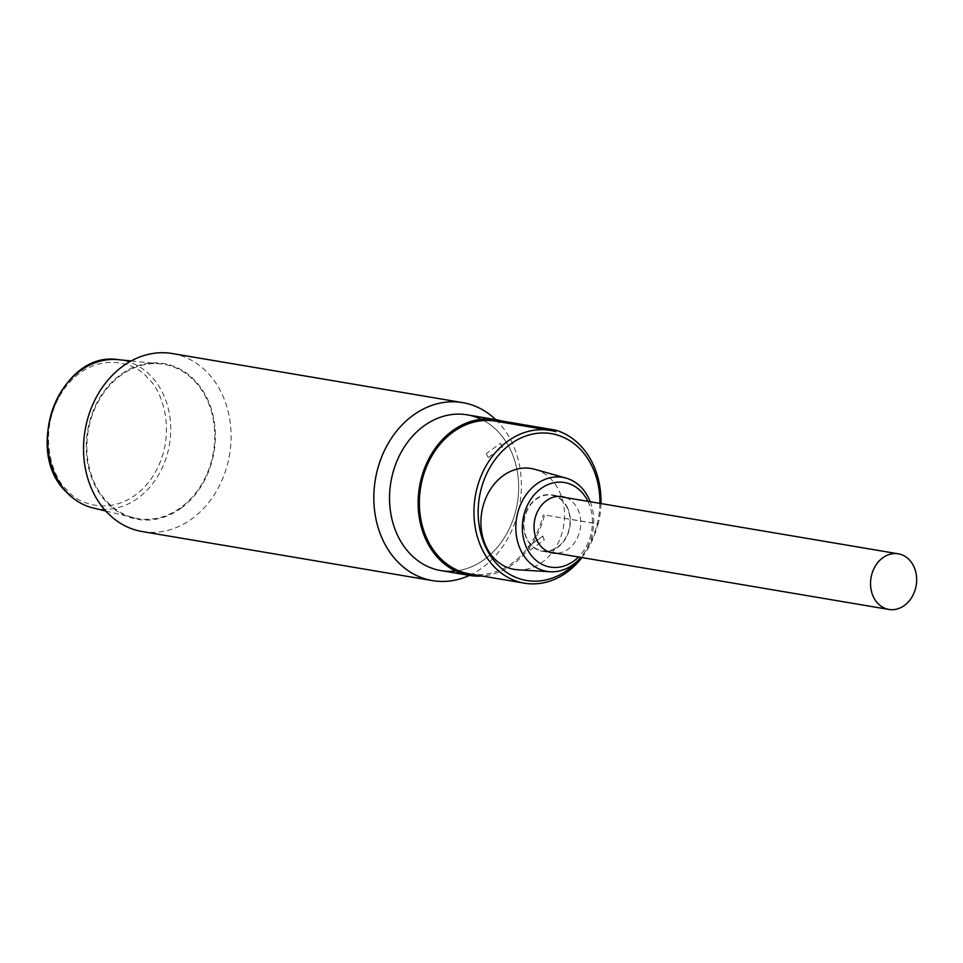 <?xml version="1.0" encoding="UTF-8"?>
<svg xmlns="http://www.w3.org/2000/svg" width="963" height="963" viewBox="0 0 963 963"><rect width="100%" height="100%" fill="white"/><g stroke="black" fill="none" stroke-linecap="round" stroke-linejoin="round"><path stroke-width="0.72" stroke-dasharray="4.82 3.61" d="M142.271 531.564A90.269 73.26 99.6 0 0 191.902 518.816A90.269 73.26 99.6 0 0 222.489 395.071A90.269 73.26 99.6 0 0 172.353 353.553M495.74 419.651A90.269 73.26 -80.4 0 1 512.773 444.136A90.269 73.26 -80.4 0 1 469.414 575.405M181.08 508.187A78.978 64.1 99.6 0 0 207.839 399.91A78.978 64.1 99.6 0 0 120.544 374.739A78.978 64.1 99.6 0 0 93.784 483.017A78.978 64.1 99.6 0 0 181.08 508.187M481.223 419.278A78.978 64.1 -80.4 0 1 511.124 451.166A78.978 64.1 -80.4 0 1 455.571 570.999M194.382 380.951A78.232 63.498 -80.4 0 1 206.78 474.362A78.232 63.498 -80.4 0 1 134.314 517.889A78.232 63.498 -80.4 0 1 107.242 501.976A78.232 63.498 -80.4 0 1 93.218 412.537A78.232 63.498 -80.4 0 1 160.352 363.858A78.232 63.498 -80.4 0 1 194.382 380.951M527.555 509.608A28.204 22.895 99.6 0 0 542.289 550.86A28.204 22.895 99.6 0 0 566.425 536.487A28.204 22.895 99.6 0 0 551.691 495.235A28.204 22.895 99.6 0 0 527.555 509.608M440.934 570.602A78.978 64.1 99.6 0 0 505.731 535.476A78.978 64.1 99.6 0 0 511.124 451.166A78.978 64.1 99.6 0 0 467.26 414.848M600.96 503.565A78.978 64.1 -80.4 0 1 598.24 524.065L544.516 514.976A78.978 64.1 -80.4 0 1 482.066 576.018M599.889 503.384A74.464 60.44 -80.4 0 1 579.557 558.829M581.953 557.565A77.473 62.884 99.6 0 0 597.927 523.872L544.516 514.976M590.247 501.747A47.669 38.689 -80.4 0 1 580.845 557.372M534.778 469.306A51.147 41.517 -80.4 0 1 559.659 492.033A51.147 41.517 -80.4 0 1 557.216 544.757A51.147 41.517 -80.4 0 1 517.793 569.795M587.924 501.362A42.878 34.8 -80.4 0 1 588.345 502.253A42.878 34.8 -80.4 0 1 578.522 556.987M565.787 497.618A28.589 23.196 -80.4 0 1 578.029 509.764A28.589 23.196 -80.4 0 1 577.15 538.293A28.589 23.196 -80.4 0 1 556.385 553.244M567.628 508.007A28.589 23.196 99.6 0 0 551.751 494.862A28.589 23.196 99.6 0 0 528.302 507.573A28.589 23.196 99.6 0 0 526.352 538.088A28.589 23.196 99.6 0 0 542.229 551.233A28.589 23.196 99.6 0 0 565.678 538.522A28.589 23.196 99.6 0 0 567.628 508.007M501.338 422.131L555.844 431.677M501.254 422.444A77.473 62.884 99.6 0 0 495.608 421.156M469.788 573.948A77.473 62.884 99.6 0 0 543.337 514.639M542.891 536.126A18.056 8.113 -126.1 0 0 544.288 539.882L530.168 550.174A18.056 8.113 53.9 0 1 528.771 546.418L542.891 536.126L528.434 546.358L530.168 550.174M544.288 539.882L542.554 536.066M500.471 443.293A18.056 8.113 -126.1 0 0 502.53 447.157L488.41 457.449A18.056 8.113 53.9 0 1 486.351 453.573L500.471 443.293L502.53 447.157M488.41 457.449L502.205 447.097M488.085 457.389L486.351 453.573M93.267 508.019A75.331 61.151 99.6 0 0 163.048 466.104A75.331 61.151 99.6 0 0 151.107 376.148A75.331 61.151 99.6 0 0 118.341 359.681M147.772 378.194C136.734 362.69 94.615 348.052 64.208 388.847C34.981 430.87 52.929 479.08 67.205 490.083C78.244 505.587 120.363 520.225 150.77 479.43C179.997 437.407 162.049 389.196 147.772 378.194M105.786 511.028L134.314 517.889M131.149 360.956L160.352 363.858M548.982 551.992L542.289 550.86M558.396 496.366L551.691 495.235M551.751 494.862L562.151 496.619M542.229 551.233L552.63 552.991"/><path stroke-width="1.44" d="M469.414 575.405A90.269 73.26 -80.4 0 1 432.556 580.629A90.269 73.26 -80.4 0 1 382.431 539.111A90.269 73.26 -80.4 0 1 388.595 442.763A90.269 73.26 -80.4 0 1 462.649 402.618A90.269 73.26 -80.4 0 1 495.74 419.651M462.649 402.618L172.353 353.553A90.269 73.26 99.6 0 0 122.722 366.301A90.269 73.26 99.6 0 0 92.135 490.047A90.269 73.26 99.6 0 0 142.271 531.564L432.556 580.629M455.571 570.999A78.978 64.1 -80.4 0 1 397.069 534.272A78.978 64.1 -80.4 0 1 407.217 442.739A78.978 64.1 -80.4 0 1 481.223 419.278M913.032 595.074A28.204 22.895 -80.4 0 1 888.897 609.447A28.204 22.895 -80.4 0 1 874.163 568.194A28.204 22.895 -80.4 0 1 898.298 553.821A28.204 22.895 -80.4 0 1 913.032 595.074M495.861 419.675L467.26 414.848A78.978 64.1 99.6 0 0 402.474 449.962A78.978 64.1 99.6 0 0 397.069 534.272A78.978 64.1 99.6 0 0 440.934 570.602L469.535 575.429A78.978 64.1 -80.4 0 1 425.67 539.099A78.978 64.1 -80.4 0 1 431.063 454.801A78.978 64.1 -80.4 0 1 495.861 419.675A78.978 64.1 -80.4 0 1 501.615 420.987L501.338 422.131M501.615 420.987L555.338 430.076A78.978 64.1 -80.4 0 1 593.449 465.081A78.978 64.1 -80.4 0 1 600.96 503.565M482.066 576.018A78.978 64.1 -80.4 0 1 469.535 575.429M579.557 558.829A74.464 60.44 -80.4 0 1 485.256 546.25A74.464 60.44 -80.4 0 1 510.486 444.16A74.464 60.44 -80.4 0 1 592.787 467.898A74.464 60.44 -80.4 0 1 599.889 503.384M555.338 430.076L555.844 431.677A77.473 62.884 99.6 0 0 550.198 430.389A77.473 62.884 99.6 0 0 486.64 464.84A77.473 62.884 99.6 0 0 481.344 547.538A77.473 62.884 99.6 0 0 524.378 583.169A77.473 62.884 99.6 0 0 581.953 557.565M580.845 557.372A47.669 38.689 -80.4 0 1 550.186 571.745A47.669 38.689 -80.4 0 1 520.369 549.44A47.669 38.689 -80.4 0 1 524.679 496.86A47.669 38.689 -80.4 0 1 566.015 478.093A47.669 38.689 -80.4 0 1 589.212 499.291A47.669 38.689 -80.4 0 1 590.247 501.747M550.186 571.745L517.793 569.795A51.147 41.517 -80.4 0 1 485.797 545.852A51.147 41.517 -80.4 0 1 490.408 489.421A51.147 41.517 -80.4 0 1 534.778 469.306L566.015 478.093M578.522 556.987A42.878 34.8 -80.4 0 1 526.424 547.357A42.878 34.8 -80.4 0 1 540.568 488.867A42.878 34.8 -80.4 0 1 587.924 501.362M556.385 553.244A28.589 23.196 -80.4 0 1 552.63 552.991A28.589 23.196 -80.4 0 1 536.752 539.846A28.589 23.196 -80.4 0 1 538.702 509.331A28.589 23.196 -80.4 0 1 562.151 496.619A28.589 23.196 -80.4 0 1 565.787 497.618M550.198 430.389L495.608 421.156A77.473 62.884 99.6 0 0 420.687 487.073A77.473 62.884 99.6 0 0 469.788 573.948L524.378 583.169M93.267 508.019C83.203 505.551 74.368 500.363 66.76 492.454C21.788 450.889 60.549 350.002 118.341 359.681A75.331 61.151 99.6 0 0 53.687 406.567A75.331 61.151 99.6 0 0 67.193 492.695A75.331 61.151 99.6 0 0 93.267 508.019L105.786 511.028M118.341 359.681L131.149 360.956M888.897 609.447L548.982 551.992M898.298 553.821L558.396 496.366"/></g></svg>
